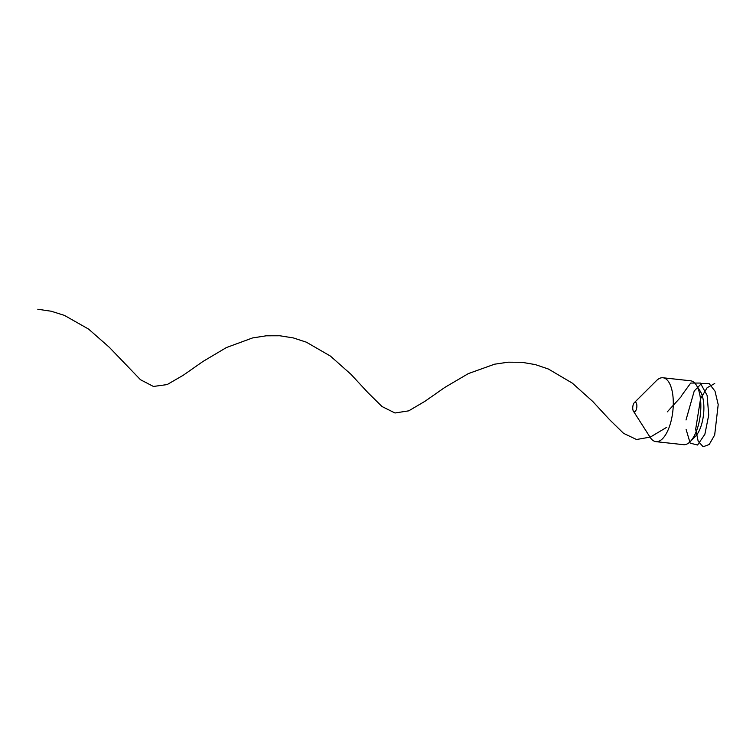 <?xml version="1.0" encoding="UTF-8"?>
<svg xmlns="http://www.w3.org/2000/svg" width="756" height="756" viewBox="0 0 756 756"><rect width="100%" height="100%" fill="white"/><g stroke="black" fill="none" stroke-linecap="round" stroke-linejoin="round"><path stroke-width="1.13" d="M633.415 411.151L650.188 437.384A32.139 13.457 -83.7 0 0 655.953 441.655L683.518 444.679A32.139 13.457 -83.7 0 0 684.454 444.708A32.139 13.457 -83.7 0 0 690.077 441.759A32.139 13.457 -83.7 0 0 700.396 414.203A32.139 13.457 -83.7 0 0 696.295 385.059A32.139 13.457 -83.7 0 0 690.53 380.788L662.965 377.764A32.139 13.457 -83.7 0 0 656.406 380.684L634.341 402.646A4.819 2.022 -83.7 0 0 632.8 406.785A4.819 2.022 -83.7 0 0 633.415 411.151A4.819 2.022 -83.7 0 0 634.416 411.803A4.819 2.022 -83.7 0 0 636.873 405.915A4.819 2.022 -83.7 0 0 634.341 402.646M655.953 441.655A32.139 13.457 -83.7 0 0 656.888 441.684A32.139 13.457 -83.7 0 0 672.953 410.073A32.139 13.457 -83.7 0 0 662.965 377.764M696.295 385.059L700.245 391.23A25.713 10.764 96.3 0 1 703.524 414.543A25.713 10.764 96.3 0 1 695.265 436.59L690.077 441.759M714.741 383.519L707.125 387.724L700.566 398.724L695.671 429.238L698.166 441.211L703.146 446.758L709.213 444.5L714.675 434.974L718.2 404.602L715.015 391.173L709.052 383.49L701.577 383.424L694.244 390.956L686.013 419.967M686.098 429.399L690.171 443.148L697.571 445.019L704.885 434.237L708.722 415.11L707.125 395.397L700.33 383.056L690.7 383.065L681.742 395.379M681.222 396.616L667.283 411.859M666.754 427.282L650.368 437.072L636.533 439.51L623.558 433.33L609.506 419.608L592.732 401.445L572.32 383.131L548.365 369.013L535.333 364.6L521.867 362.294L508.183 362.19L494.547 364.203L468.333 373.606L444.868 387.393L425.033 401.247L408.75 410.839L394.982 412.993L381.997 406.52L367.879 392.591L350.992 374.343L330.457 356.104L306.388 342.194L293.319 337.923L279.833 335.768L266.15 335.806L252.523 337.951L226.375 347.571L203.024 361.434L183.321 375.203L167.142 384.587L153.43 386.458L140.446 379.701L109.251 347.24L88.584 329.087L64.411 315.384L51.313 311.255L37.8 309.242"/></g></svg>
